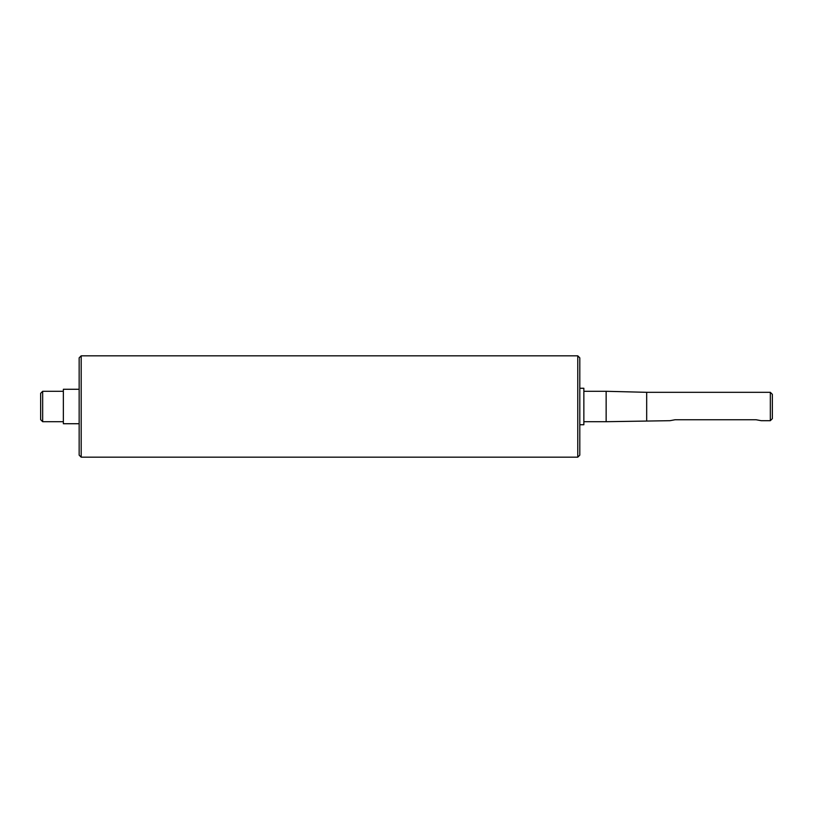 <?xml version="1.0" encoding="UTF-8"?>
<svg xmlns="http://www.w3.org/2000/svg" width="813" height="813" viewBox="0 0 813 813"><rect width="100%" height="100%" fill="white"/><g stroke="black" fill="none" stroke-linecap="round" stroke-linejoin="round"><path stroke-width="1.22" d="M63.353 389.275L63.353 423.725L63.353 389.275L79.156 389.275M42.672 391.297L40.65 393.329L40.65 419.671L42.672 421.703L42.672 391.297L62.947 391.297M669.993 420.687L675.064 419.752L669.993 420.687L606.142 421.703L606.142 391.297L583.856 391.297M675.064 419.752L756.131 419.752L761.202 420.687L770.328 420.687L770.328 392.313L772.35 394.335L772.35 418.665L770.328 420.687M770.328 392.313L646.681 392.313L646.681 420.687M579.801 388.258L583.856 388.258L583.856 424.742L579.801 424.742M81.188 355.83L79.156 357.852L79.156 455.148L81.188 457.17L81.188 355.83L577.769 355.83L577.769 457.17L81.188 457.17M577.769 457.17L579.801 455.148L579.801 357.852L577.769 355.83M63.353 423.725L79.156 423.725M42.672 421.703L62.947 421.703M583.856 421.703L606.142 421.703M646.681 392.313L606.142 391.297"/></g></svg>

